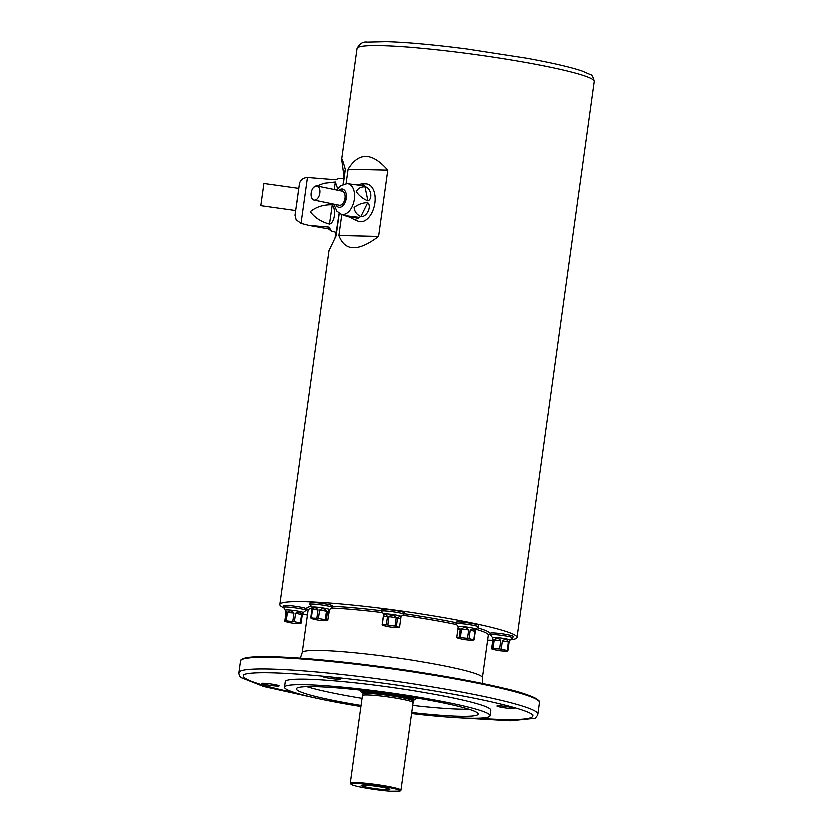 <?xml version="1.0" encoding="UTF-8"?>
<svg xmlns="http://www.w3.org/2000/svg" width="833" height="833" viewBox="0 0 833 833"><rect width="100%" height="100%" fill="white"/><g stroke="black" fill="none" stroke-linecap="round" stroke-linejoin="round"><path stroke-width="1.25" d="M300.286 622.917A47.273 39.193 -89.4 0 1 294.299 621.73L295.455 613.39C298.339 611.38 300.328 611.776 301.452 614.567L300.286 622.917A8.788 0.76 7.9 0 1 300.994 623.136L302.15 614.796C303.264 612.713 303.087 612.901 301.598 615.358M292.675 621.501A47.273 42.212 107.7 0 1 286.136 620.866L287.291 612.526C289.384 610.193 291.56 610.402 293.83 613.15L292.675 621.501A8.788 0.76 7.9 0 1 294.299 621.73M285.209 620.866A47.273 3.02 98.2 0 1 284.657 621.418L285.823 613.078C285.375 610.339 285.552 610.162 286.365 612.515L285.209 620.866A8.788 0.76 7.9 0 1 286.136 620.866M285.365 621.647A8.788 0.76 7.9 0 1 285.063 621.553A8.788 0.76 7.9 0 1 284.657 621.418M285.063 621.553A47.939 47.939 0 0 0 300.453 623.698A47.273 3.02 -81.8 0 0 300.453 623.698A47.273 3.02 -81.8 0 0 300.786 623.469A47.273 3.02 -81.8 0 0 300.994 623.136M285.657 610.277A8.788 0.76 7.9 0 1 285.625 610.204A8.788 0.76 7.9 0 1 294.445 610.662A8.788 0.76 7.9 0 1 303.045 612.619L302.546 613.786M285.823 613.078C285.375 610.339 285.552 610.162 286.365 612.515L285.823 613.078M492.428 649.167A8.788 0.76 7.9 0 1 492.126 649.074A8.788 0.76 7.9 0 1 491.72 648.938L492.876 640.598C492.438 637.859 492.615 637.682 493.428 640.036L492.272 648.386A8.788 0.76 7.9 0 1 493.198 648.386L494.354 640.046C496.447 637.714 498.623 637.922 500.893 640.671L499.738 649.022A8.788 0.76 7.9 0 1 501.362 649.251L502.518 640.91C505.392 638.901 507.391 639.296 508.505 642.087L507.349 650.438A8.788 0.76 7.9 0 1 508.057 650.656L509.213 642.316C510.327 640.233 510.15 640.421 508.661 642.878M492.126 649.074A47.939 47.939 0 0 0 507.516 651.219A47.273 3.02 -81.8 0 0 507.516 651.219A47.273 3.02 -81.8 0 0 508.057 650.656M507.349 650.438A47.273 39.193 -89.4 0 1 501.362 649.251M499.738 649.022A47.273 42.212 107.7 0 1 493.198 648.386M492.272 648.386A47.273 3.02 98.2 0 1 491.897 648.865A47.273 3.02 98.2 0 1 491.72 648.938M492.719 637.797A8.788 0.76 7.9 0 1 492.688 637.724A8.788 0.76 7.9 0 1 501.497 638.182A8.788 0.76 7.9 0 1 510.108 640.14L512.93 638.047A11.35 0.979 7.9 0 0 512.982 637.963L513.201 636.391A11.35 0.979 7.9 0 0 502.101 633.861A11.35 0.979 7.9 0 0 490.731 633.267L490.512 634.85A11.35 0.979 7.9 0 1 501.882 635.444A11.35 0.979 7.9 0 1 512.982 637.963M492.876 640.598C492.438 637.859 492.615 637.682 493.428 640.036L492.876 640.598M456.869 637.682L458.16 628.092L460.441 629.071L459.275 637.412A47.273 15.077 99.6 0 1 456.869 637.682A8.788 0.76 7.9 0 0 457.171 637.87A47.273 31.102 93.6 0 0 458.483 638.297A47.939 47.939 0 0 0 472.467 640.233A47.273 15.077 -80.4 0 0 474.216 639.931L475.758 629.144A8.788 0.76 7.9 0 0 467.157 627.187A8.788 0.76 7.9 0 0 458.348 626.728A8.788 0.76 7.9 0 0 458.369 626.801L456.192 623.948A11.35 0.979 7.9 0 1 456.161 623.855A11.35 0.979 7.9 0 1 467.532 624.448A11.35 0.979 7.9 0 1 478.642 626.978A11.35 0.979 7.9 0 1 478.59 627.051L475.758 629.175M473.915 639.744A47.273 31.102 -86.4 0 1 469.187 638.619L470.343 630.269C472.988 628.29 474.56 628.665 475.07 631.404L473.915 639.744A8.788 0.76 7.9 0 1 474.216 639.931M467.646 638.359A47.273 46.179 121.1 0 1 460.514 637.495L461.68 629.144C464.21 626.926 466.584 627.207 468.802 630.008L467.646 638.359A8.788 0.76 7.9 0 1 469.187 638.619M459.275 637.412A8.788 0.76 7.9 0 1 460.514 637.495M382.087 624.885L383.242 616.535C384.148 613.983 385.512 614.004 387.345 616.576L386.179 624.927A47.273 26.115 101.2 0 1 382.087 624.885A8.788 0.76 7.9 0 0 381.962 624.989A8.788 0.76 7.9 0 1 381.962 624.989A47.273 20.887 95.5 0 0 383.774 625.729A47.939 47.939 0 0 0 397.424 627.624A47.273 26.115 -78.8 0 0 399.246 627.499A8.788 0.76 7.9 0 0 399.371 627.405L400.881 616.535A8.788 0.76 7.9 0 0 392.281 614.577A8.788 0.76 7.9 0 0 383.472 614.119L381.316 611.328A11.35 0.979 7.9 0 1 381.285 611.245A11.35 0.979 7.9 0 1 392.666 611.839A11.35 0.979 7.9 0 1 403.766 614.358A11.35 0.979 7.9 0 1 403.713 614.442L400.881 616.566M399.371 627.374A47.273 20.887 -84.5 0 1 396.237 626.374L397.393 618.024C399.642 616.045 400.694 616.378 400.538 619.034L399.371 627.374A8.788 0.76 7.9 0 1 399.371 627.405M394.884 626.104A47.273 47.002 -135.3 0 1 387.657 625.062L388.813 616.722C391.635 614.587 394.04 614.931 396.05 617.763L394.884 626.104A8.788 0.76 7.9 0 1 396.237 626.374M386.179 624.927A8.788 0.76 7.9 0 1 387.657 625.062M383.492 614.181A8.788 0.76 7.9 0 1 383.472 614.119L381.962 624.989M383.118 616.659L381.972 624.958M327.577 620.7A8.788 0.76 7.9 0 1 327.036 620.752A47.273 35.371 -76.5 0 1 326.474 620.772A47.939 47.939 0 0 1 311.802 618.763A47.273 9.246 96.9 0 1 310.678 618.003A8.788 0.76 7.9 0 1 311.219 617.94L312.375 609.589C313.916 607.153 315.749 607.267 317.883 609.943L316.727 618.284A8.788 0.76 7.9 0 1 318.331 618.482L319.487 610.131C322.423 608.08 324.703 608.465 326.328 611.287L325.172 619.627A8.788 0.76 7.9 0 1 326.234 619.887L327.4 611.537L329.202 610.672L327.577 620.7A47.273 9.246 -83.1 0 1 326.234 619.887M325.172 619.627A47.273 44.618 -96.4 0 1 318.331 618.482M316.727 618.284A47.273 35.371 103.5 0 1 311.219 617.94M311.959 607.34A8.788 0.76 7.9 0 1 311.927 607.267A8.788 0.76 7.9 0 1 320.736 607.736A8.788 0.76 7.9 0 1 329.347 609.683L332.169 607.59A11.35 0.979 7.9 0 0 332.221 607.517L332.44 605.935A11.35 0.979 7.9 0 0 321.34 603.415A11.35 0.979 7.9 0 0 309.97 602.821L309.751 604.394A11.35 0.979 7.9 0 1 321.121 604.987A11.35 0.979 7.9 0 1 332.221 607.517M311.927 607.267L310.678 618.003M238.821 673.033A151.012 12.974 7.9 0 1 238.811 672.668A151.012 12.974 7.9 0 1 239.519 671.637A151.012 12.974 7.9 0 1 390.177 680.571A151.012 12.974 7.9 0 1 537.577 712.996A151.012 12.974 7.9 0 1 537.983 714.183A151.012 12.974 7.9 0 1 537.879 714.527M296.079 693.108A146.223 12.557 7.9 0 1 243.205 675.886A146.223 12.557 7.9 0 1 245.964 673.949M530.746 713.465A146.223 12.557 7.9 0 1 532.881 716.078A146.223 12.557 7.9 0 1 477.309 718.265M502.893 707.571A8.788 0.76 7.9 0 1 497.072 706.04A8.788 0.76 7.9 0 1 505.881 706.499A8.788 0.76 7.9 0 1 514.482 708.456A8.788 0.76 7.9 0 1 502.893 707.571M330.878 677.042A8.788 0.76 7.9 0 1 340.228 679.103A8.788 0.76 7.9 0 1 328.629 678.208A8.788 0.76 7.9 0 1 322.808 676.688A8.788 0.76 7.9 0 1 325.495 676.511M267.424 685.038A8.788 0.76 7.9 0 1 261.604 683.508A8.788 0.76 7.9 0 1 270.413 683.966A8.788 0.76 7.9 0 1 279.013 685.923A8.788 0.76 7.9 0 1 267.424 685.038M360.762 706.551A103.875 8.924 7.9 0 1 353.171 705.301A103.875 8.924 7.9 0 1 284.386 687.225L285.157 681.706A103.875 8.924 7.9 0 1 389.271 687.142A103.875 8.924 7.9 0 1 490.929 710.257L490.168 715.776A103.875 8.924 7.9 0 1 411.419 713.579M360.908 705.499A91.89 7.893 7.9 0 1 357.107 704.864A91.89 7.893 7.9 0 1 296.256 688.87A91.89 7.893 7.9 0 1 388.365 693.681A91.89 7.893 7.9 0 1 478.288 714.131A91.89 7.893 7.9 0 1 411.564 712.527M361.897 698.398A91.89 7.893 7.9 0 1 358.096 697.762A91.89 7.893 7.9 0 1 306.669 686.694M468.875 709.206A91.89 7.893 7.9 0 1 412.543 705.426M284.386 687.225A103.875 8.924 7.9 0 1 388.501 692.66A103.875 8.924 7.9 0 1 490.168 715.776M360.928 690.245A27.968 2.405 -172.1 0 0 360.564 690.557L360.512 690.88A27.968 2.405 7.9 0 1 361.834 690.349M414.792 697.7A27.968 2.405 7.9 0 1 415.917 698.564L415.959 698.252A27.968 2.405 -172.1 0 0 415.698 697.846M412.741 699.97L412.866 700.23A25.167 2.166 -172.1 0 0 396.196 695.847A25.167 2.166 -172.1 0 0 363.001 693.306L362.896 694.076A25.167 2.166 7.9 0 1 362.907 694.056A25.167 2.166 7.9 0 1 396.081 696.638A25.167 2.166 7.9 0 1 412.751 700.97A25.167 2.166 7.9 0 1 412.751 701.022M380.087 786.925A14.442 1.239 7.9 0 1 389.646 789.372A14.442 1.239 7.9 0 1 375.183 788.674A14.442 1.239 7.9 0 1 361.064 785.404A14.442 1.239 7.9 0 1 380.087 786.925M350.131 783.145L362.282 695.617A25.573 2.197 7.9 0 1 362.293 695.576A25.573 2.197 7.9 0 1 395.998 698.2A25.573 2.197 7.9 0 1 412.929 702.604A25.573 2.197 7.9 0 1 412.929 702.646L400.788 790.173L399.809 791.142L390.448 791.225C381.212 790.663 363.313 788.112 354.764 785.79L351.568 784.738L350.131 783.145A25.573 2.197 7.9 0 1 383.857 785.727A25.573 2.197 7.9 0 1 400.788 790.173M285.511 611.047L283.48 607.413A11.35 0.979 7.9 0 1 283.449 607.33L283.668 605.747A11.35 0.979 7.9 0 1 295.038 606.341A11.35 0.979 7.9 0 1 306.148 608.871L305.93 610.443A11.35 0.979 7.9 0 1 305.867 610.527L303.035 612.651M456.161 623.855L456.38 622.282A11.35 0.979 7.9 0 1 467.75 622.876A11.35 0.979 7.9 0 1 478.86 625.396L478.642 626.978M381.285 611.245L381.504 609.662A11.35 0.979 7.9 0 1 392.884 610.256A11.35 0.979 7.9 0 1 403.984 612.786L403.766 614.358M487.742 640.223A119.858 10.298 -172.1 0 0 492.897 640.379M510.4 639.952A119.858 10.298 -172.1 0 0 517.158 637.547A119.858 10.298 -172.1 0 0 399.85 610.87A119.858 10.298 -172.1 0 0 279.721 604.602A119.858 10.298 -172.1 0 0 283.97 608.069M302.431 613.963A119.858 10.298 -172.1 0 0 307.294 615.181M279.721 604.602L328.858 250.473L335.98 235.697L339.114 213.154M343.123 184.249L345.174 169.463C342.946 161.269 341.728 157.833 341.53 159.155L343.633 174.972L343.154 178.418M335.699 232.157L334.908 237.842M343.633 174.972L345.174 169.463M341.665 214.373L338.75 235.395L378.432 236.312L387.616 170.067C371.862 152.116 358.638 151.804 347.944 169.161L345.934 183.604M338.75 235.395C344.82 251.368 358.055 251.681 378.432 236.312M347.944 169.161L387.616 170.067M311.927 607.299L309.782 604.487A11.35 0.979 7.9 0 1 309.751 604.394M492.688 637.755L490.543 634.933A11.35 0.979 7.9 0 1 490.512 634.85M283.449 607.33A11.35 0.979 7.9 0 1 294.82 607.923A11.35 0.979 7.9 0 1 305.93 610.443M263.79 183.458L260.708 205.574L263.79 183.458M331.315 231.043L328.358 228.783L308.804 225.306L328.868 226.993L331.315 231.043L336.043 232.24L339.031 213.092M342.071 191.08L342.353 188.956M342.946 184.312L343.571 178.429L338.687 178.293L335.428 179.678L307.325 177.408L300.911 223.286L308.804 225.306M313.718 187.061L323.808 183.229L335.168 181.917L337.511 188.581M329.337 223.983C321.059 221.734 314.666 217.611 310.147 211.603C315.978 206.813 323.308 204.502 332.138 204.679C336.261 210.062 334.397 222.817 329.337 223.983L332.138 204.679M260.708 205.574L295.528 210.447L297.204 199.389L298.631 188.289L263.811 183.416M316.353 185.853A7.195 4.28 -78.4 0 0 311.105 192.475A7.195 4.28 -78.4 0 0 313.926 199.993A7.195 4.28 -78.4 0 0 319.56 193.808A7.195 4.28 -78.4 0 0 316.811 185.905A7.195 4.28 -78.4 0 0 316.353 185.853M354.348 219.589L358.107 221.141A19.18 11.412 -78.4 0 0 374.35 205.074A19.18 11.412 -78.4 0 0 365.812 183.812A19.18 11.412 -78.4 0 0 365.739 183.801L361.793 183.76L364.417 185.832L346.882 183.562A15.608 9.288 101.6 0 1 346.945 183.572A15.608 9.288 101.6 0 1 353.9 200.878A15.608 9.288 101.6 0 1 340.666 213.956L344.373 215.487L359.627 217.33L354.348 219.589L349.787 217.101L344.414 215.497M357.555 184.739L361.793 183.76M367.79 200.805C363.105 198.941 359.21 195.88 356.118 191.621C357.68 188.373 360.574 186.738 364.812 186.696C370.612 187.373 372.986 198.65 367.79 200.805L364.812 186.696M360.689 216.465C356.649 214.622 354.41 211.592 353.963 207.396C358.117 204.21 362.647 202.606 367.551 202.586C371.935 206.292 366.447 217.392 360.689 216.465L367.551 202.586M313.926 199.993L339.093 205.147A7.195 4.28 -78.4 0 0 344.727 198.962A7.195 4.28 -78.4 0 0 341.978 191.059L316.811 185.905M241.653 659.674A150.221 12.901 7.9 0 1 439.439 675.501A150.221 12.901 7.9 0 1 538.784 700.907M439.585 676.261A151.012 12.974 -172.1 0 0 240.425 661.027C239.81 660.1 242.164 658.955 247.495 657.601C254.877 656.529 267.32 656.414 284.803 657.289C324.027 659.174 386.762 666.567 439.46 675.501C465.022 679.822 486.597 684.101 504.163 688.329C528.695 693.608 541.502 700.428 539.597 702.542A151.012 12.974 -172.1 0 0 439.585 676.261M412.866 700.199A26.687 2.291 -172.1 0 0 396.8 695.003A26.687 2.291 -172.1 0 0 369.446 691.775A26.687 2.291 -172.1 0 0 363.001 693.275M362.98 693.035A25.969 2.228 7.9 0 1 370.893 691.942A25.969 2.228 7.9 0 1 396.57 695.034A25.969 2.228 7.9 0 1 412.96 699.97M383.482 786.539A24.771 2.124 -172.1 0 0 351.234 784.53A24.771 2.124 -172.1 0 0 391.333 791.277A24.771 2.124 -172.1 0 0 383.482 786.539M311.813 608.475A91.089 7.82 -172.1 0 0 307.991 610.131L302.087 652.708A91.089 7.82 7.9 0 1 422.216 661.891A91.089 7.82 7.9 0 1 482.536 677.75L488.44 635.173A91.089 7.82 -172.1 0 0 475.737 629.279M456.776 624.698A91.089 7.82 -172.1 0 0 402.506 615.348M382.357 612.692A91.089 7.82 -172.1 0 0 331.44 608.142M308.023 610.016A92.692 7.966 7.9 0 1 311.344 606.528M332.377 606.393A92.692 7.966 7.9 0 1 381.347 610.818M403.849 613.796A92.692 7.966 7.9 0 1 456.307 622.803M477.496 627.874A92.692 7.966 7.9 0 1 488.45 635.048M594.325 81.415A119.858 10.298 -172.1 0 0 477.017 54.739A119.858 10.298 -172.1 0 0 356.888 48.47C359.533 43.566 362.928 41.452 367.082 42.108L386.502 41.65C407.441 42.306 434.201 44.732 466.792 48.939L526.758 58.195C552.092 62.798 570.574 67.067 582.215 71.003L589.931 74.324C591.846 74.387 593.315 76.751 594.325 81.415L517.158 637.547M317.883 609.943L312.375 609.589M326.328 611.287L319.487 610.131M328.733 612.349L327.4 611.537M387.345 616.576L383.242 616.535M396.05 617.763L388.813 616.722M400.538 619.034L397.393 618.024M460.441 629.071L458.035 629.342M468.802 630.008L461.68 629.144M475.07 631.404L470.343 630.269M500.893 640.671L494.354 640.046M508.505 642.087L502.518 640.91M293.83 613.15L287.291 612.526M301.452 614.567L295.455 613.39M300.911 223.286L296.027 219.652L294.892 215.164L299.38 183.291C300.557 179.636 303.202 177.679 307.325 177.408M328.358 228.783L328.868 226.993M334.179 189.455L335.168 181.917M335.668 204.439A9.288 5.529 -78.4 0 0 345.195 201.763A9.288 5.529 -78.4 0 0 341.811 188.935A9.288 5.529 -78.4 0 0 338.542 190.351M349.787 217.101L359.627 217.33M509.983 640.983L510.108 640.14M492.574 638.567L492.688 637.724M458.16 628.092L458.348 626.728M329.202 610.672L329.347 609.683M537.983 714.183L539.597 702.542M238.811 672.668L240.425 661.027M239.894 671.388L238.675 673.647L240.227 677.354L263.467 686.538L314.301 697.804M537.285 712.652L537.847 715.162L535.338 718.306L510.483 720.816L458.504 717.807M243.163 674.897L246.474 673.845C256.272 672.116 276.941 672.491 308.502 674.99C334.168 677.104 362.199 680.29 392.582 684.539C429.443 689.755 461.451 695.326 488.586 701.24C512.243 706.53 526.716 710.851 532.027 714.204L533.182 715.141M532.881 716.078L533.026 714.964M243.205 675.886L243.361 674.772M415.917 698.564L415.094 699.72L412.866 700.23L412.929 702.604M362.907 694.056L362.293 695.576M360.512 690.88L361.085 692.306L363.188 693.087M341.53 159.155L356.888 48.47M482.859 683.581L482.536 677.75M302.087 652.708L300.182 658.226M340.666 213.956L336.709 211.03L333.679 204.033M336.563 189.945L340.405 185.728L346.882 183.562"/></g></svg>

